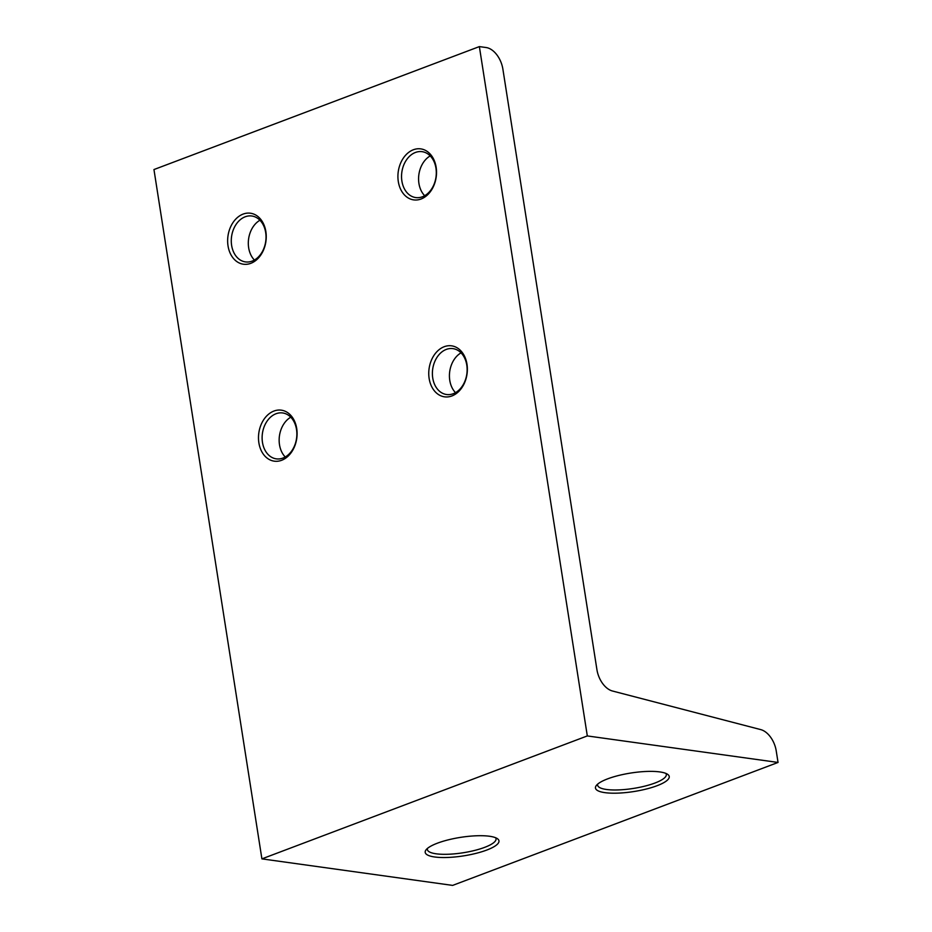 <?xml version="1.0" encoding="UTF-8"?>
<svg xmlns="http://www.w3.org/2000/svg" width="932" height="932" viewBox="0 0 932 932"><rect width="100%" height="100%" fill="white"/><g stroke="black" fill="none" stroke-linecap="round" stroke-linejoin="round"><path stroke-width="1.4" d="M455.515 392.652A23.172 17.242 97.9 0 1 449.772 380.373A23.172 17.242 97.9 0 1 461.049 352.855M466.979 364.191A25.747 19.164 97.9 0 1 451.915 395.949A25.747 19.164 97.9 0 1 429.139 378.485A25.747 19.164 97.9 0 1 444.203 346.716A25.747 19.164 97.9 0 1 466.979 364.191M432.739 378.008A23.172 17.242 -82.1 0 0 446.568 394.516A23.172 17.242 -82.1 0 0 466.792 365.134A23.172 17.242 -82.1 0 0 452.952 348.626A23.172 17.242 -82.1 0 0 432.739 378.008M424.666 195.697A23.172 17.242 97.9 0 1 418.922 183.418A23.172 17.242 97.9 0 1 430.2 155.912M436.141 167.236A25.747 19.164 97.9 0 1 421.078 199.005A25.747 19.164 97.9 0 1 398.302 181.53A25.747 19.164 97.9 0 1 413.365 149.761A25.747 19.164 97.9 0 1 436.141 167.236M401.89 181.053A23.172 17.242 -82.1 0 0 415.73 197.572A23.172 17.242 -82.1 0 0 435.955 168.191A23.172 17.242 -82.1 0 0 422.114 151.671A23.172 17.242 -82.1 0 0 401.89 181.053M254.401 260.028A23.172 17.242 97.9 0 1 248.658 247.761A23.172 17.242 97.9 0 1 259.935 220.243M265.865 231.567A25.747 19.164 97.9 0 1 250.801 263.337A25.747 19.164 97.9 0 1 228.025 245.862A25.747 19.164 97.9 0 1 243.089 214.104A25.747 19.164 97.9 0 1 265.865 231.567M231.625 245.384A23.172 17.242 -82.1 0 0 245.454 261.904A23.172 17.242 -82.1 0 0 265.678 232.522A23.172 17.242 -82.1 0 0 251.838 216.003A23.172 17.242 -82.1 0 0 231.625 245.384M285.239 456.983A23.172 17.242 97.9 0 1 279.495 444.704A23.172 17.242 97.9 0 1 290.772 417.198M296.714 428.522A25.747 19.164 97.9 0 1 281.639 460.292A25.747 19.164 97.9 0 1 258.875 442.817A25.747 19.164 97.9 0 1 273.938 411.047A25.747 19.164 97.9 0 1 296.714 428.522M262.463 442.339A23.172 17.242 -82.1 0 0 276.303 458.859A23.172 17.242 -82.1 0 0 296.516 429.477A23.172 17.242 -82.1 0 0 282.687 412.958A23.172 17.242 -82.1 0 0 262.463 442.339M437.388 843.192A37.327 9.378 -8.9 0 1 497.327 838.637A37.327 9.378 -8.9 0 1 486.772 850.054A37.327 9.378 -8.9 0 1 443.411 857.533A37.327 9.378 -8.9 0 1 426.087 849.798A37.327 9.378 -8.9 0 1 437.388 843.192M427.462 848.4A34.752 8.738 171.1 0 0 427.357 849.53A34.752 8.738 171.1 0 0 448.339 854.248A34.752 8.738 171.1 0 0 484.687 847.351A34.752 8.738 171.1 0 0 496.034 838.777A34.752 8.738 171.1 0 0 495.591 837.728M607.664 778.849A37.327 9.378 -8.9 0 1 667.592 774.306A37.327 9.378 -8.9 0 1 657.048 785.723A37.327 9.378 -8.9 0 1 613.675 793.202A37.327 9.378 -8.9 0 1 596.364 785.455A37.327 9.378 -8.9 0 1 607.664 778.849M597.738 784.068A34.752 8.738 171.1 0 0 597.633 785.198A34.752 8.738 171.1 0 0 618.615 789.917A34.752 8.738 171.1 0 0 654.963 783.02A34.752 8.738 171.1 0 0 666.31 774.445A34.752 8.738 171.1 0 0 665.856 773.397M778.045 762.446L587.311 735.931L479.363 46.6L486.178 47.544A20.597 12.745 69.3 0 1 502.884 69.131L596.923 669.642A20.597 12.745 -110.7 0 0 612.429 690.996L760.733 729.605A20.597 12.745 69.3 0 1 776.24 750.959L778.045 762.446L452.637 885.4L261.904 858.873L587.311 735.931M261.904 858.873L153.955 169.554L479.363 46.6"/></g></svg>
